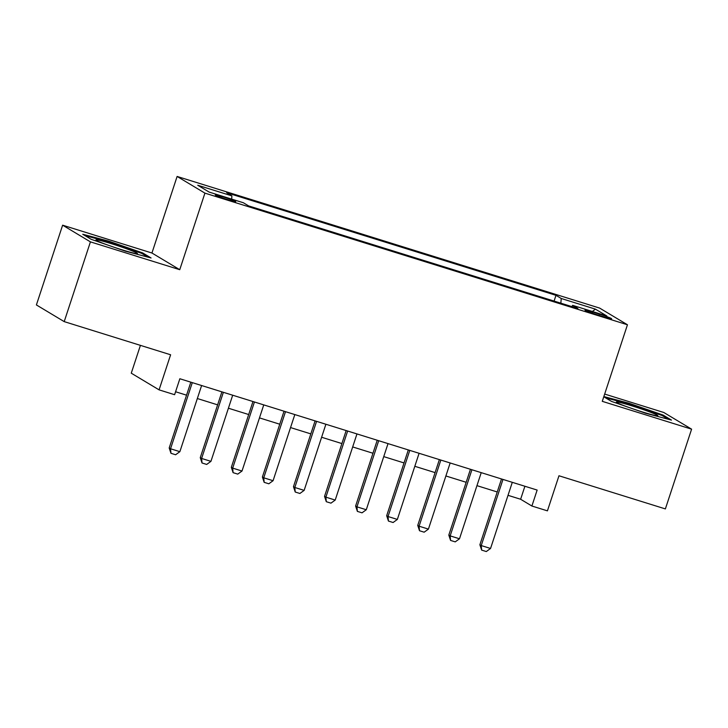 <?xml version="1.0" encoding="UTF-8"?>
<svg xmlns="http://www.w3.org/2000/svg" width="728" height="728" viewBox="0 0 728 728"><rect width="100%" height="100%" fill="white"/><g stroke="black" fill="none" stroke-linecap="round" stroke-linejoin="round"><path stroke-width="1.09" d="M227.9 199.745A10.765 0.637 18.2 0 0 235.717 201.665A10.765 0.637 18.2 0 0 223.087 196.86A10.765 0.637 18.2 0 0 215.27 194.94A10.765 0.637 18.2 0 0 227.9 199.745M140.422 345.363L131.268 373.182L159.077 389.862L174.611 394.703L179.852 378.751L537.146 490.071L531.895 506.024L547.429 510.856L558.967 475.766L665.374 508.918L691.6 429.165L663.79 412.485L604.668 394.066M62.626 225.189L36.4 304.941L64.21 321.621L90.427 241.869L179.752 269.697L204.923 193.129L177.113 176.449L151.943 253.016L62.626 225.189L90.427 241.869M204.923 193.129L627.454 324.77L599.645 308.09L177.113 176.449M599.399 314.123L592.565 311.994A10.429 0.619 18.2 0 0 584.984 310.137A10.429 0.619 18.2 0 0 597.224 314.796L604.058 316.926A10.429 0.619 18.2 0 0 611.638 318.782A10.429 0.619 18.2 0 0 599.399 314.123L598.998 315.342M560.851 303.176L561.233 298.489L555.974 295.331L226.654 192.729L231.913 195.887L197.734 185.24L209.154 192.092L243.334 202.739L248.594 205.897L577.914 308.499L572.654 305.341L571.826 306.597M561.233 298.489L595.413 309.136L606.834 315.988L572.654 305.341M159.077 389.862L170.616 354.773L64.21 321.621M627.454 324.77L602.274 401.337L691.6 429.165M508.026 495.331L520.629 499.253L531.895 506.024M175.584 391.755L186.55 395.177M197.343 398.534L217.617 404.85M228.41 408.217L248.685 414.532M259.477 417.89L279.752 424.215M290.545 427.573L310.82 433.888M321.612 437.255L341.896 443.57M352.68 446.937L372.964 453.253M383.747 456.611L404.031 462.935M414.814 466.293L435.098 472.609M445.891 475.975L466.166 482.291M476.958 485.649L497.233 491.973M524.897 486.259L520.629 499.253M554.09 301.074L555.974 295.331M231.913 195.887L231.65 199.099M592.41 311.493L595.413 309.136M603.776 396.769L611.511 401.41L645.681 413.267L671.48 420.092L663.099 415.069L628.937 403.221L603.84 396.578M179.752 269.697L151.943 253.016M91.118 239.285L125.289 251.133L151.078 257.967L142.706 252.934L108.536 241.086L82.746 234.261L91.118 239.285M628.701 403.94L628.937 403.221M662.817 415.934L663.099 415.069M108.299 241.805L108.536 241.086M142.424 253.799L142.706 252.934M512.294 482.327L490.554 548.466L486.295 551.551L481.636 550.095L481.235 545.563L479.879 544.753L501.51 478.969M490.554 548.466L481.235 545.563L502.975 479.424M481.636 550.095L479.879 544.753M634.57 409.409A21.867 1.301 18.2 0 0 641.987 411.811A21.867 1.301 18.2 0 0 657.721 415.797A21.867 1.301 18.2 0 0 632.213 405.951A21.867 1.301 18.2 0 0 616.398 402.211A21.867 1.301 18.2 0 0 628.055 407.152M605.469 397.788L628.983 404.013L662.089 415.497L668.395 419.283M114.178 247.274A21.867 1.301 18.2 0 0 136.637 253.663A21.867 1.301 18.2 0 0 137.328 253.672A21.867 1.301 18.2 0 0 120.93 246.792A21.867 1.301 18.2 0 0 96.769 239.831A21.867 1.301 18.2 0 0 95.996 240.085A21.867 1.301 18.2 0 0 107.653 245.018M85.076 235.654L108.59 241.878L141.696 253.362L148.002 257.148M481.226 472.645L459.486 538.784L455.228 541.869L450.568 540.422L450.168 535.881L448.812 535.071L470.443 469.287M459.486 538.784L450.168 535.881L471.908 469.742M450.568 540.422L448.812 535.071M450.159 462.972L428.419 529.11L424.16 532.186L419.501 530.739L419.101 526.207L417.745 525.389L439.375 459.605M428.419 529.11L419.101 526.207L440.84 460.069M419.501 530.739L417.745 525.389M419.091 453.289L397.351 519.428L393.093 522.513L388.434 521.057L388.024 516.525L386.677 515.715L408.308 449.931M397.351 519.428L388.024 516.525L409.773 450.386M388.434 521.057L386.677 515.715M388.024 443.607L366.284 509.746L362.025 512.831L357.366 511.384L356.957 506.843L355.61 506.033L377.231 440.249M366.284 509.746L356.957 506.843L378.706 440.704M357.366 511.384L355.61 506.033M356.957 433.934L335.208 500.072L330.958 503.148L326.29 501.701L325.889 497.16L324.542 496.35L346.164 430.567M335.208 500.072L325.889 497.16L347.638 431.031M326.29 501.701L324.542 496.35M325.889 424.251L304.14 490.39L299.881 493.475L295.222 492.019L294.822 487.487L293.466 486.677L315.097 420.893M304.14 490.39L294.822 487.487L316.571 421.348M295.222 492.019L293.466 486.677M294.822 414.569L273.073 480.708L268.814 483.792L264.155 482.336L263.754 477.805L262.399 476.995L284.029 411.211M273.073 480.708L263.754 477.805L285.503 411.666M264.155 482.336L262.399 476.995M263.754 404.895L242.005 471.034L237.747 474.11L233.087 472.663L232.687 468.122L231.331 467.312L252.962 401.528M242.005 471.034L232.687 468.122L254.427 401.993M233.087 472.663L231.331 467.312M232.687 395.213L210.938 461.352L206.679 464.437L202.02 462.981L201.62 458.449L200.264 457.639L221.894 391.855M210.938 461.352L201.62 458.449L223.359 392.31M202.02 462.981L200.264 457.639M201.611 385.531L179.871 451.669L175.612 454.754L170.953 453.298L170.552 448.767L169.196 447.957L190.827 382.173M179.871 451.669L170.552 448.767L192.292 382.628M170.953 453.298L169.196 447.957M592.192 313.14L592.565 311.994"/></g></svg>
